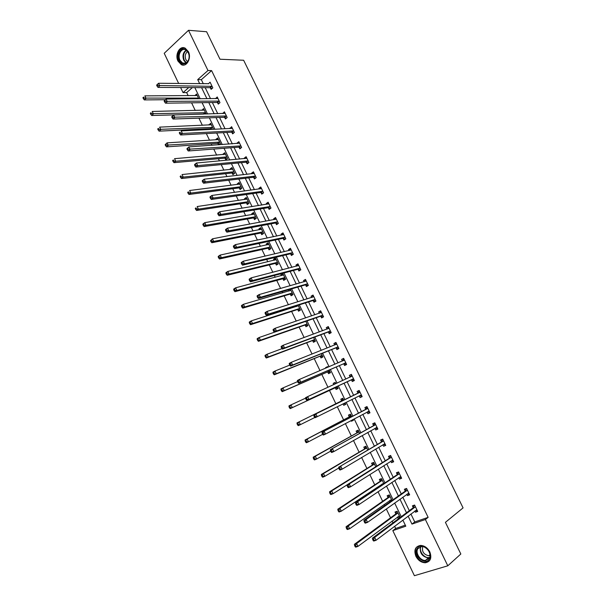 <?xml version="1.0" encoding="UTF-8"?>
<svg xmlns="http://www.w3.org/2000/svg" width="606" height="606" viewBox="0 0 606 606"><rect width="100%" height="100%" fill="white"/><g stroke="black" fill="none" stroke-linecap="round" stroke-linejoin="round"><path stroke-width="0.91" d="M188.36 51.593C191.807 58.078 186.595 67.546 181.285 64.63L178.02 61.153C174.589 54.714 179.777 45.155 185.178 48.162L188.36 51.593M429.828 551.907C432.01 558.103 430.495 561.724 425.268 562.769C421.284 562.603 418.155 560.436 415.883 556.263C413.686 550.013 415.254 546.392 420.602 545.423C424.503 545.642 427.578 547.801 429.828 551.907M178.679 83.492L164.218 53.305L188.511 30.3L206.608 31.732L219.993 59.229L243.642 60.259L463.067 507.889L445.418 522.334L460.833 553.998L447.796 565.807L414.406 575.7L392.817 530.629L405.8 526.197L402.861 520.084M394.62 526.288L395.665 528.47L392.817 530.629M192.36 87.59L186.678 92.604L188.155 95.68M191.579 102.815L195.238 110.451M198.935 118.162L202.351 125.29M204.124 128.98L204.495 129.752M206.328 133.578L209.494 140.191M211.236 143.819L211.948 145.296M213.751 149.061L216.668 155.151M218.387 158.727L219.433 160.916M221.205 164.612L223.879 170.18M225.561 173.695L226.955 176.604M228.697 180.232L231.113 185.277M232.772 188.731L234.514 192.367M236.226 195.927L238.385 200.442M240.014 203.836L242.105 208.199M243.786 211.699L245.688 215.675M247.286 219.001L249.733 224.106M251.376 227.538L253.028 230.977M254.588 234.242L257.391 240.09M259.004 243.453L260.391 246.339M261.928 249.543L265.087 256.141M266.67 259.436L267.791 261.777M269.299 264.913L272.821 272.268M274.374 275.495L275.222 277.275M276.7 280.351L280.593 288.471M282.108 291.63L282.691 292.849M284.138 295.864L288.395 304.75M289.88 307.84L290.191 308.492M291.607 311.439L296.243 321.104M299.106 327.089L304.121 337.542M306.644 342.807L312.037 354.048M314.211 358.593L319.991 370.637M321.816 374.447L327.975 387.302M329.452 390.378L335.891 403.808M337.292 406.74L343.594 419.875M345.367 423.571L351.328 436.009M353.48 440.486L359.1 452.22M361.63 457.485L366.91 468.499M369.819 474.566L374.75 484.861M376.228 487.936L376.493 488.489M378.046 491.724L382.628 501.291M384.151 504.465L384.712 505.631M386.31 508.964L390.544 517.797M392.112 521.069L392.968 522.849M186.678 92.604L183.042 92.604L180.611 87.522M395.665 528.47L405.308 525.167M400.149 517.494L397.157 511.267L395.014 512.032L395.824 513.736M399.877 517.698L398.036 518.342L397.453 517.115M391.976 500.503L389.287 494.905L387.158 495.7L387.976 497.39M389.552 500.67L390.105 501.821M383.848 483.588L381.454 478.611L379.348 479.429L380.159 481.119M381.689 484.308L381.954 484.853M375.75 466.756L373.652 462.393L371.569 463.242L372.372 464.916M367.698 450L365.888 446.243L363.82 447.122L364.623 448.796M359.775 436.934L361.062 436.206M359.676 433.328L358.161 430.169L356.116 431.078L356.911 432.737M351.056 420.556L351.389 421.238L353.427 420.314L353.033 419.511M351.7 416.723L350.465 414.171L348.442 415.102L349.23 416.761M343.049 403.884L343.731 405.308L345.753 404.361L345.041 402.892M343.753 400.202L342.807 398.24L340.799 399.202L341.587 400.846M335.323 387.81L336.11 389.453L338.11 388.476L337.11 386.393M335.815 383.704L335.186 382.386L333.194 383.371L333.8 384.628M327.74 372.031L328.528 373.667L330.512 372.66L329.232 370.008M327.907 367.244L327.596 366.6L325.619 367.607L325.861 368.122M320.195 356.32L320.975 357.949L322.937 356.919L321.392 353.707M312.681 340.678L313.461 342.299L315.4 341.239L313.59 337.474M305.197 325.111L305.977 326.717L307.901 325.634L305.825 321.316M297.751 309.605L298.523 311.211L300.432 310.105L298.091 305.235M295.97 305.909L296.281 306.553M290.335 294.168L291.1 295.766L292.993 294.637L290.395 289.229L288.259 289.85L288.835 291.054M282.949 278.805L283.714 280.396L285.593 279.237L282.752 273.329L280.881 274.503L281.426 275.624M275.601 263.504L276.366 265.087L278.222 263.905L275.389 258.027L273.541 259.224L274.041 260.262M268.284 248.271L269.041 249.854L270.882 248.642L268.064 242.786L266.231 244.006L266.693 244.968M260.997 233.105L261.754 234.681L263.572 233.446L260.769 227.621L258.959 228.863L259.383 229.742M253.74 218.008L254.49 219.577L256.3 218.311L253.505 212.517L251.71 213.782L252.096 214.585M246.521 202.972L247.271 204.533L249.058 203.252L246.278 197.473L244.498 198.768L244.847 199.488M239.325 188.004L240.074 189.557L241.847 188.254L239.075 182.497L237.31 183.815L237.62 184.459M232.166 173.104L232.909 174.649L234.666 173.316L231.909 167.589L230.159 168.93L230.431 169.498M225.038 158.264L225.773 159.802L227.515 158.446L224.773 152.75L223.038 154.106L223.273 154.598M218.94 144.804L220.395 143.645L217.668 137.963L215.948 139.35L216.153 139.766M217.94 143.493L218.584 144.834M212.774 129.343L213.304 128.904L210.593 123.253L209.055 124.995M210.873 128.775L211.176 129.419M206.146 114.011L203.548 108.595L201.987 110.292M198.829 98.786L196.526 94.006L194.95 95.65M410.921 514.002L414.754 521.933L428.139 517.357L211.6 70.614L201.344 79.666L203.313 83.757M205.199 87.665L210.517 98.687M212.373 102.535L217.751 113.678M219.577 117.466L225.023 128.745M226.818 132.464L232.318 143.872M234.083 147.531L239.65 159.06M241.385 162.658L247.013 174.323M248.718 177.861L254.414 189.655M256.088 193.125L261.845 205.055M263.489 208.456L269.306 220.523M270.92 223.856L276.806 236.06M278.381 239.332L284.335 251.664M285.88 254.868L291.903 267.344M293.418 270.481L299.5 283.093M300.985 286.161L307.136 298.917M308.583 301.917L314.802 314.809M316.218 317.733L322.506 330.77M323.884 333.633L330.247 346.806M331.596 349.594L338.019 362.918M339.33 365.638L345.829 379.106M347.109 381.75L353.662 395.339M354.934 397.975L361.502 411.588M362.827 414.322L369.38 427.912M370.751 430.745L377.296 444.304M378.712 447.243L385.242 460.78M386.704 463.817L393.226 477.331M394.741 480.467L401.255 493.958M402.816 497.193L409.315 510.661M414.89 511.017L415.481 512.229L417.701 511.449L414.602 505.048L412.391 505.836L413.224 507.555M406.831 494.329L407.459 495.625L409.656 494.822L406.573 488.444L404.384 489.262L405.209 490.981M398.809 477.725L399.468 479.104L401.649 478.27L398.581 471.922L396.407 472.771L397.233 474.475M390.817 461.196L391.521 462.658L393.68 461.787L390.62 455.47L388.476 456.348L389.294 458.053M382.871 444.751L383.606 446.281L385.749 445.387L382.704 439.1L380.576 440.009L381.394 441.698M374.955 428.374L375.735 429.987L377.849 429.063L374.819 422.799L372.713 423.738L373.523 425.42M367.077 412.08L367.887 413.762L369.986 412.807L366.978 406.581L364.888 407.543L365.698 409.217M359.275 395.938L360.085 397.612L362.161 396.635L359.161 390.431L357.093 391.415L357.904 393.089M351.51 379.871L352.313 381.53L354.374 380.53L351.389 374.349L349.336 375.372L350.139 377.03M343.784 363.873L344.579 365.532L346.624 364.494L343.647 358.351L341.617 359.396L342.413 361.04L343.95 358.979M336.088 347.95L336.883 349.594L338.905 348.533L335.944 342.413L333.929 343.488L334.679 345.041M328.422 332.096L329.217 333.739L331.217 332.649L328.27 326.558L326.278 327.657L326.99 329.119M320.794 316.309L321.589 317.945L323.566 316.832L320.635 310.772L318.658 311.893L319.324 313.272M313.204 300.599L313.991 302.227L315.953 301.091L313.037 295.054L311.075 296.205L311.696 297.493M305.644 284.964L306.424 286.577L308.371 285.411L305.469 279.404L303.53 280.578L304.106 281.782M298.122 269.39L298.894 271.003L300.826 269.806L297.932 263.83L296.008 265.027L296.554 266.148M290.63 253.891L291.403 255.497L293.312 254.278L290.433 248.316L288.532 249.551L289.024 250.573M283.169 238.453L283.941 240.052L285.835 238.809L282.964 232.878L281.078 234.136L281.532 235.075M275.745 223.091L276.51 224.682L278.389 223.409L275.533 217.509L273.662 218.789L274.079 219.652M268.352 207.797L269.117 209.381L270.973 208.085L268.132 202.207L266.284 203.51L266.655 204.29M260.989 192.564L261.754 194.147L263.595 192.822L260.762 186.974L258.929 188.299L259.262 188.996M253.664 177.406L254.422 178.975L256.247 177.634L253.429 171.809L251.611 173.157L251.907 173.77M246.369 162.31L247.127 163.87L248.93 162.506L246.127 156.704L244.324 158.083L244.582 158.613M239.105 147.281L239.855 148.841L241.642 147.447L238.855 141.668L237.067 143.069L237.287 143.524M231.871 132.32L232.621 133.865L234.393 132.449L231.613 126.699L230.022 128.495M224.674 117.42L225.417 118.965L227.174 117.526L224.402 111.799L222.796 113.534M217.501 102.588L218.243 104.126L219.986 102.656L217.228 96.96L215.6 98.642M210.365 87.817L211.108 89.347L212.827 87.862L210.085 82.189L208.434 83.817M188.511 30.3L207.979 70.508L197.715 79.606L199.692 83.719M211.6 70.614L207.979 70.508M428.139 517.357L425.382 519.516L447.796 565.807M408.118 516.123L411.959 524.092L425.382 519.516M201.586 87.643L206.926 98.717M208.79 102.581L214.183 113.784M216.016 117.587L221.478 128.911M223.281 132.653L228.803 144.114M230.575 147.788L236.166 159.386M237.908 162.999L243.559 174.717M245.271 178.27L250.982 190.125M252.664 193.609L258.444 205.593M260.088 209.017L265.936 221.137M267.549 224.493L273.457 236.757M275.041 240.044L281.017 252.437M282.57 255.656L288.615 268.193M290.13 271.344L296.243 284.025M297.728 287.108L303.909 299.917M305.356 302.932L311.605 315.893M313.022 318.839L319.339 331.936M320.725 334.815L327.104 348.056M328.46 350.859L334.913 364.251M336.232 366.978L342.754 380.515M344.034 383.174L350.616 396.832M351.897 399.483L358.487 413.163M359.812 415.913L366.403 429.571M367.774 432.426L374.341 446.054M375.765 449.008L382.325 462.62M383.795 465.666L390.347 479.255M391.862 482.406L398.4 495.966M399.968 499.223L406.497 512.759M188.731 87.567L183.042 92.604M401.225 516.691L394.65 503.018M393.067 499.73L386.484 486.035M384.954 482.853L378.349 469.135M376.871 466.052L370.258 452.311M368.827 449.334L362.206 435.562M360.82 432.684L354.192 418.897M352.851 416.117L346.208 402.308M344.92 399.634L338.292 385.848M336.997 383.159L330.421 369.493M329.096 366.736L322.597 353.222M321.233 350.389L314.802 337.019M313.408 334.118L307.045 320.9M305.621 317.923L299.326 304.848M297.864 301.803L291.645 288.865M290.145 285.752L283.994 272.965M282.464 269.784L276.374 257.133M274.813 253.884L268.791 241.37M267.201 238.052L261.247 225.682M259.618 222.296L253.732 210.062M252.073 206.608L246.256 194.511M244.566 190.996L238.809 179.035M237.09 175.452L231.401 163.628M229.644 159.976L224.023 148.288M222.235 144.576L216.675 133.017M214.857 129.237L209.358 117.806M207.517 113.973L202.078 102.672M200.207 98.778L194.829 87.605M414.754 521.933L411.959 524.092M201.344 79.666L197.715 79.606M417.375 510.79L415.481 512.229M399.892 516.963L398.036 518.342M409.376 494.254L407.459 495.625M401.414 477.786L399.468 479.104M393.491 461.401L391.521 462.658M385.598 445.084L383.606 446.281M377.743 428.843L375.735 429.987M353.359 420.193L351.389 421.238M369.925 412.678L367.887 413.762M345.731 404.316L343.731 405.308M362.138 396.582L360.085 397.612M335.216 382.447L333.194 383.371M351.419 374.417L349.336 375.372M327.664 366.736L325.619 367.607M343.723 358.494L341.617 359.396M336.057 342.648L333.929 343.488M328.422 326.869L326.278 327.657M320.824 311.166L318.658 311.893M313.264 295.523L311.075 296.205M305.735 279.957L303.53 280.578M283.04 273.935L280.881 274.503M298.243 264.458L296.008 265.027M275.715 258.701L273.541 259.224M290.774 249.028L288.532 249.551M268.428 243.536L266.231 244.006M283.35 233.666L281.078 234.136M261.163 228.439L258.959 228.863M275.95 218.372L273.662 218.789M253.937 213.403L251.71 213.782M268.587 203.146L266.284 203.51M246.74 198.435L244.498 198.768M261.254 187.989L258.929 188.299M239.575 183.535L237.31 183.815M253.952 172.892L251.611 173.157M232.439 168.695L230.159 168.93M246.687 157.871L244.324 158.083M225.334 153.916L223.038 154.106M239.453 142.91L237.067 143.069M218.266 139.206L215.948 139.35M232.25 128.01L229.848 128.124M211.221 124.556L208.888 124.654M225.076 113.178L222.66 113.246M204.207 109.974L201.859 110.027M217.933 98.414L215.494 98.43M197.223 95.453L194.859 95.46M156.613 85.135L157.09 86.15L157.787 85.507L157.302 84.499L156.613 85.135L158.53 83.272L208.366 83.681M415.557 510.517L417.178 510.381M415.208 507.131L412.997 507.911L372.395 538.181L374.682 537.401L415.436 506.775M373.569 539.128L374.682 537.401L376.053 540.279L373.758 541.052L373.198 540.59L374.122 540.279L373.569 539.128L372.652 539.438L373.198 540.59M416.86 509.722L376.053 540.279L374.122 540.279M412.997 507.911L414.193 505.215M372.395 538.181L372.652 539.438M396.907 511.358L395.597 514.093L354.396 544.317L356.616 543.559L357.957 546.392L399.369 515.88M399.687 516.532L398.089 516.645M397.975 512.971L356.616 543.559L355.502 545.264L354.616 545.559L355.146 546.695L356.04 546.392L355.502 545.264M356.04 546.392L357.957 546.392L355.73 547.142L355.146 546.695M354.616 545.559L354.396 544.317M417.231 548.4C421.337 541.332 434.123 552.551 429.313 559.088C425.079 566.065 412.527 554.869 417.231 548.4M429.139 558.459C432.176 554.445 427.018 546.173 421.738 546.551L417.951 548.566C414.943 552.627 420.163 560.891 425.473 560.429L429.139 558.459M416.337 547.612C412.618 552.657 419.102 562.906 425.692 562.33L429.457 560.8M430.01 555.535L428.768 555.778C423.632 554.52 421.647 551.475 422.799 546.635M188.246 52.267L189.034 54.76C189.458 57.759 188.86 60.259 187.239 62.267C184.262 64.918 181.611 64.342 179.3 60.539C175.202 52.714 184.519 43.965 188.246 52.267M179.997 60.252L182.603 63.032C184.338 63.766 185.921 63.372 187.352 61.842C188.845 59.986 189.398 57.676 189.004 54.896L188.284 52.601L185.724 49.843C181.406 47.45 177.247 55.093 179.997 60.252M187.542 61.615L185.868 59.646C184.633 56.138 185.231 53.442 187.678 51.563M184.072 47.768C178.353 49.116 176.543 53.578 178.649 61.145L181.891 64.6L183.853 65.054M407.391 493.935L409.171 493.829M406.543 488.459L406.209 488.694L406.618 488.542M407.179 490.512L404.982 491.33L363.895 520.312L366.16 519.501L407.399 490.163M365.047 521.205L366.16 519.501L367.524 522.364L365.251 523.175L364.683 522.675L365.592 522.349L365.047 521.205L364.138 521.524L364.683 522.675M408.823 493.102L367.524 522.364L365.592 522.349M404.982 491.33L406.209 488.694M363.895 520.312L364.138 521.524M399.256 477.422L401.202 477.346M398.619 471.998L398.248 472.241L398.657 472.082M399.18 473.968L397.006 474.816L355.442 502.533L357.684 501.685L399.407 473.634M356.563 503.366L357.684 501.685L359.04 504.533L356.79 505.381L356.207 504.843L357.101 504.51L356.563 503.366L355.661 503.707L356.207 504.843M400.816 476.558L359.04 504.533L357.101 504.51M397.006 474.816L398.248 472.241M355.442 502.533L355.661 503.707M389.294 494.92L387.742 497.731L346.079 526.72L348.276 525.932L349.609 528.75L391.491 499.495M391.84 500.208L390.09 500.298M390.097 496.602L348.276 525.932L347.155 527.606L346.276 527.924L346.806 529.053L347.692 528.735L347.155 527.606M347.692 528.735L349.609 528.75L347.405 529.53L346.806 529.053M346.276 527.924L346.079 526.72M381.5 478.71L379.917 481.452L337.8 509.207L339.974 508.381L341.299 511.191L383.651 483.179M382.113 484.02L383.136 484.065M382.265 480.3L339.974 508.381L338.852 510.047L337.981 510.373L338.512 511.494L339.383 511.169L338.852 510.047M339.383 511.169L341.299 511.191L339.125 512.009L338.512 511.494M337.981 510.373L337.8 509.207M391.158 460.984L393.271 460.946M390.703 455.636L390.332 455.871L390.734 455.704M391.211 457.507L389.06 458.378L347.026 484.845L349.245 483.959L391.446 457.174M348.117 485.618L349.245 483.959L350.594 486.792L348.367 487.671L347.768 487.11L348.662 486.754L348.117 485.618L347.23 485.974L347.768 487.11M392.855 460.083L350.594 486.792L348.662 486.754M389.06 458.378L390.332 455.871M347.026 484.845L347.23 485.974M383.09 444.615L385.371 444.615M382.825 439.35L382.454 439.57L382.848 439.403M383.287 441.115L338.648 467.234L383.522 440.797M339.716 467.961L340.852 466.317L342.193 469.142L339.989 470.051L339.375 469.453L340.254 469.089L339.716 467.961L338.837 468.324L339.375 469.453M384.924 443.69L342.193 469.142L340.254 469.089M381.159 442.016L382.454 439.57M338.648 467.234L338.837 468.324M375.053 428.313L377.515 428.366M374.985 423.132L374.606 423.344L375 423.17M375.394 424.798L330.315 449.72L375.637 424.488M373.288 425.73L375.584 424.601L373.47 425.533L374.606 423.344M331.361 450.387L332.497 448.766L333.83 451.576L331.649 452.515L331.02 451.894L331.891 451.515L331.361 450.387L330.49 450.766L331.02 451.894M377.03 427.374L333.83 451.576L331.891 451.515M330.315 449.72L330.49 450.766M373.735 462.567L372.129 465.241L329.558 491.777L331.709 490.921L333.035 493.716L347.033 484.898M374.463 464.075L331.709 490.921L329.725 492.905L330.255 494.026L331.118 493.685L330.588 492.564M331.118 493.685L333.035 493.716L330.876 494.564L330.255 494.026M329.725 492.905L329.558 491.777M366.016 446.501L364.38 449.107L321.362 474.437L323.49 473.544L324.808 476.324L338.784 468.014M366.691 447.917L323.49 473.544L321.506 475.521L322.036 476.634L322.884 476.278L322.362 475.172M322.884 476.278L324.808 476.324L322.672 477.21L322.036 476.634M321.506 475.521L321.362 474.437M358.025 430.677L356.669 433.048L313.204 457.174L315.309 456.257L316.62 459.022L330.664 451.144M358.964 431.836L315.309 456.257L313.332 458.227L313.855 459.333L314.703 458.962L314.181 457.856M356.836 432.881L358.888 431.98L356.851 432.851M314.703 458.962L316.62 459.022L314.506 459.931L313.855 459.333M313.332 458.227L313.204 457.174M350.669 414.587L348.98 417.057L305.083 439.994L307.174 439.047L308.477 441.797L322.657 434.313M353.124 419.7L352.48 419.799M351.268 415.83L307.174 439.047L305.197 441.009L305.719 442.115L306.553 441.729L306.03 440.63M306.553 441.729L308.477 441.797L306.378 442.744L305.719 442.115M305.197 441.009L305.083 439.994M342.738 398.884L341.337 401.142L297.001 422.905L299.069 421.92L300.364 424.662L314.862 417.466M345.488 403.816L343.375 403.717M343.602 399.892L299.069 421.92L297.099 423.874L297.614 424.973L298.447 424.579L297.925 423.488M343.541 399.998L341.526 400.952L343.541 399.998M298.447 424.579L300.364 424.662L298.296 425.639L297.614 424.973M297.099 423.874L297.001 422.905M335.451 382.939L334.376 384.363M305.621 398.15L291.009 404.876L292.297 407.603L290.244 408.611L334.944 387.825L337.58 388.143M290.372 407.512L289.857 406.421L289.039 406.831L289.554 407.921L292.297 407.603L337.322 386.833M289.039 406.831L288.964 405.891L291.009 404.876L289.857 406.421M290.244 408.611L289.554 407.921M297.607 381.628L282.979 387.916L284.267 390.628L282.237 391.665L327.354 372.039L330.012 372.402M282.343 390.529L281.828 389.438L281.017 389.863L281.532 390.946L284.267 390.628L329.725 371.024M281.017 389.863L280.957 388.961L282.979 387.916L281.828 389.438M282.237 391.665L281.532 390.946M289.751 365.115L274.995 371.031L276.275 373.735L274.268 374.803L319.801 356.32L322.475 356.737M274.351 373.622L273.836 372.538L273.033 372.97L273.548 374.053L276.275 373.735L322.157 355.283M273.033 372.97L272.988 372.107L274.995 371.031L273.836 372.538M274.268 374.803L273.548 374.053M282.063 348.639L267.049 354.23L268.322 356.919L266.329 358.017L312.287 340.67L314.976 341.133M266.398 356.798L265.89 355.722L265.095 356.161L265.602 357.237L268.322 356.919L314.62 339.618M265.095 356.161L265.064 355.336L267.049 354.23L265.89 355.722M266.329 358.017L265.602 357.237M305.742 321.347L259.141 337.512L260.406 340.186L258.436 341.314L304.803 325.096L307.507 325.596M258.482 340.049L257.974 338.981L257.186 339.436L257.694 340.504L260.406 340.186L307.121 324.021M257.186 339.436L257.171 338.64L259.141 337.512L257.974 338.981M258.436 341.314L257.694 340.504M298.341 305.75L251.263 320.869L252.528 323.528L250.573 324.687L297.349 309.583L300.068 310.136M297.523 305.416L296.788 306.394M250.596 323.384L250.096 322.324L249.316 322.786L249.823 323.854L252.528 323.528L299.659 308.492M249.316 322.786L249.316 322.028L251.263 320.869L250.096 322.324M250.573 324.687L249.823 323.854M290.592 289.638L289.479 290.872M290.91 290.304L243.43 304.303L244.68 306.954L242.756 308.143L289.933 294.145L292.668 294.736M242.756 306.803L242.256 305.742L241.483 306.219L241.983 307.28L242.756 306.803L244.68 306.954L292.221 293.031M241.483 306.219L241.506 305.5L243.43 304.303L242.256 305.742M242.756 308.143L241.983 307.28M283.229 274.329L282.199 275.419M285.585 279.23L282.828 278.775L284.82 277.646M283.517 274.927L235.628 287.82L236.878 290.456L234.969 291.675L282.828 278.775M234.954 290.289L234.454 289.236L233.689 289.729L234.189 290.782L234.954 290.289L236.878 290.456L284.699 277.609M233.689 289.729L233.727 289.039L235.628 287.82L234.454 289.236M234.969 291.675L234.189 290.782M275.904 259.088L274.95 260.05M276.154 259.61L227.871 271.412L229.113 274.033L227.22 275.283L275.192 263.459L277.881 264.125M227.182 273.859L226.689 272.814L225.932 273.314L226.424 274.359L227.182 273.859L229.113 274.033L277.457 262.322M225.932 273.314L225.977 272.662L227.871 271.412L226.689 272.814M227.22 275.283L226.424 274.359M268.602 243.907L267.738 244.741M268.822 244.369L220.145 255.081L221.379 257.686L219.508 258.967L267.875 248.225L270.488 248.899M219.455 257.505L218.955 256.459L218.213 256.974L218.705 258.02L219.455 257.505L221.379 257.686L270.117 247.059M218.213 256.974L218.274 256.361L220.145 255.081L218.955 256.459M219.508 258.967L218.705 258.02M261.337 228.795L260.565 229.515M261.527 229.189L212.456 238.825L213.683 241.423L211.827 242.726L260.588 233.052L263.133 233.742M211.759 241.233L211.267 240.188L210.524 240.711L211.017 241.756L211.759 241.233L213.683 241.423L262.815 231.871M210.524 240.711L212.456 238.825L211.267 240.188M211.827 242.726L211.017 241.756M254.103 213.751L253.422 214.357M254.262 214.077L204.798 222.644L206.025 225.227L204.192 226.561L253.331 217.948L255.815 218.652M204.093 225.031L203.608 223.993L202.874 224.531L203.366 225.561L204.093 225.031L206.025 225.227L255.543 216.751M202.874 224.531L202.972 223.978L204.798 222.644L203.608 223.993M204.192 226.561L203.366 225.561M246.9 198.768L246.316 199.276M247.028 199.033L197.177 206.54L198.397 209.115L196.586 210.471L246.104 202.904L248.528 203.631M196.473 208.903L195.988 207.873L195.261 208.419L195.746 209.449L196.473 208.903L198.397 209.115L248.308 201.692M195.261 208.419L195.988 207.873M196.586 210.471L195.746 209.449M239.726 183.853L239.241 184.254M239.825 184.05L189.595 190.511L190.814 193.072L189.019 194.458L238.908 187.928L241.279 188.663M188.883 192.852L188.398 191.829L187.678 192.382L188.163 193.412L188.883 192.852L190.814 193.072L241.097 186.701M187.678 192.382L188.398 191.829M189.019 194.458L188.163 193.412M367.054 412.08L369.683 412.186M367.175 406.997L366.797 407.194L367.183 407.012M367.547 408.558L322.028 432.283L367.789 408.262M365.448 409.52L367.721 408.383L365.638 409.323L366.797 407.194M323.043 432.904L324.187 431.298L325.513 434.093L323.354 435.07L322.71 434.411L323.574 434.025L323.043 432.904L322.18 433.298L322.71 434.411M369.175 411.126L325.513 434.093L323.574 434.025M322.028 432.283L322.18 433.298M361.358 394.96L359.161 395.923L361.896 396.074M359.403 390.923L359.017 391.112L359.403 390.931M359.722 392.393L313.779 414.936L359.972 392.097M357.654 393.377L359.911 392.211L357.843 393.196L359.017 391.112M314.764 415.504L315.908 413.921L317.233 416.701L315.097 417.708L314.438 417.019L315.294 416.617L314.764 415.504L313.908 415.905L314.438 417.019M361.237 394.938L317.233 416.701L315.294 416.617M313.779 414.936L313.908 415.905M353.752 380.227L351.132 379.879L306.878 400.43L308.992 399.392L307.681 396.619L352.192 376.015M350.063 377.159L351.662 374.917M353.571 378.856L308.992 399.392L307.053 399.293L306.522 398.187L305.682 398.604L306.204 399.71L307.053 399.293M305.682 398.604L305.568 397.672L307.681 396.619L306.522 398.187M306.204 399.71L306.878 400.43M346.435 364.1L346.041 364.274L346.42 364.077M297.493 381.386L298.016 382.484L298.856 382.06L298.326 380.954L297.493 381.386L297.394 380.485L299.485 379.409L344.45 360.002M298.326 380.954L299.485 379.409L300.796 382.166L298.697 383.234L343.397 363.88L346.041 364.274M345.821 362.835L300.796 382.166L298.856 382.06M298.016 382.484L298.697 383.234M338.754 348.23L338.36 348.389L338.739 348.192M334.823 344.988L336.277 343.11M289.342 364.251L289.865 365.342L290.691 364.903L290.168 363.805L289.342 364.251L289.259 363.388L291.334 362.282L336.739 344.064M290.168 363.805L291.334 362.282L292.637 365.017L290.562 366.122L335.694 347.942L338.36 348.389M338.103 346.882L292.637 365.017L290.691 364.903M289.865 365.342L290.562 366.122M331.111 332.429L330.709 332.573L331.088 332.368M327.255 329.028L328.641 327.316M281.229 347.2L281.752 348.283L282.57 347.829L282.055 346.738L281.229 347.2L281.169 346.374L283.222 345.231L329.066 328.202M282.055 346.738L283.222 345.231L284.517 347.958L282.464 349.094L328.035 332.08L330.709 332.573M330.421 331.005L284.517 347.958L282.57 347.829M281.752 348.283L282.464 349.094M323.506 316.696L323.096 316.832L323.468 316.627M319.726 313.135L321.036 311.59M273.162 330.225L273.677 331.308L274.488 330.846L273.973 329.755L273.162 330.225L273.117 329.437L275.147 328.27L321.43 312.401M273.973 329.755L275.147 328.27L276.434 330.982L274.404 332.149L320.4 316.294L323.096 316.832M322.778 315.196L276.434 330.982L274.488 330.846M273.677 331.308L274.404 332.149M315.931 301.03L315.521 301.159L315.885 300.947M312.234 297.326L313.461 295.94M265.133 313.34L265.648 314.416L266.451 313.938L265.936 312.855L265.133 313.34L265.102 312.59L267.11 311.386L313.825 296.675M265.936 312.855L267.11 311.386L268.39 314.09L266.382 315.287L312.81 300.576L315.521 301.159M315.165 299.455L268.39 314.09L266.451 313.938M265.648 314.416L266.382 315.287M304.773 281.593L305.924 280.351M257.141 296.531L257.648 297.607L258.444 297.114L257.936 296.039L257.141 296.531L257.126 295.819L259.11 294.584L306.25 281.025M257.936 296.039L259.11 294.584L260.391 297.273L258.398 298.5L305.242 284.926L307.977 285.555M307.59 283.79L260.391 297.273L258.444 297.114M257.648 297.607L258.398 298.5M297.357 265.936L298.425 264.837M249.18 279.798L249.695 280.873L250.483 280.366L249.967 279.298L249.18 279.798L249.187 279.124L251.149 277.866L298.713 265.443M249.967 279.298L251.149 277.866L252.422 280.54L250.452 281.79L297.72 269.352L300.462 270.026M300.046 268.193L252.422 280.54L250.483 280.366M249.695 280.873L250.452 281.79M289.971 250.354L290.948 249.392M241.264 263.155L241.771 264.216L242.551 263.701L242.044 262.633L241.264 263.155L241.286 262.512L243.233 261.224L291.213 249.922M242.044 262.633L243.233 261.224L244.498 263.883L242.551 265.17L290.221 253.838L292.903 254.535M292.539 252.664L244.498 263.883L242.551 263.701M241.771 264.216L242.551 265.17M282.623 234.855L283.517 234.014M233.386 246.581L233.893 247.642L234.658 247.119L234.158 246.059L233.386 246.581L233.424 245.975L235.348 244.657L283.737 234.477M234.158 246.059L235.348 244.657L236.613 247.309L234.681 248.619L282.76 238.4L285.365 239.112M285.062 237.211L236.613 247.309L234.658 247.119M233.893 247.642L234.681 248.619M275.313 219.425L276.109 218.705M225.546 230.091L226.046 231.151L226.811 230.613L226.311 229.553L225.546 230.091L225.599 229.522L227.5 228.174L276.306 219.099M226.311 229.553L227.5 228.174L228.757 230.81L226.849 232.159L275.336 223.031L277.874 223.758M277.616 221.819L228.757 230.81L226.811 230.613M226.046 231.151L226.849 232.159M268.034 204.07L268.738 203.457M217.743 213.683L218.236 214.729L218.993 214.183L218.493 213.13L217.743 213.683L217.804 213.145L219.69 211.767L268.897 203.79M218.493 213.13L219.69 211.767L220.94 214.395L219.054 215.766L267.935 207.722L270.42 208.472M270.208 206.495L220.94 214.395L218.993 214.183M218.236 214.729L219.054 215.766M260.792 188.784L261.398 188.284M209.971 197.351L210.471 198.389L211.214 197.829L210.721 196.783L209.971 197.351L210.055 196.844L211.926 195.443L261.527 188.549M210.721 196.783L211.926 195.443L213.168 198.056L211.297 199.457L260.572 192.488L262.996 193.253M262.83 191.246L213.168 198.056L211.214 197.829M210.471 198.389L211.297 199.457M253.588 173.581L254.088 173.172M202.245 181.088L202.737 182.133L203.48 181.558L202.98 180.52L202.245 181.088L202.336 180.626L204.184 179.187L254.187 173.377M202.98 180.52L204.184 179.187L205.426 181.792L203.571 183.217L253.247 177.323L255.618 178.096M255.482 176.058L205.426 181.792L203.48 181.558M202.737 182.133L203.571 183.217M246.415 158.446L246.816 158.128M194.549 164.908L195.041 165.946L195.768 165.362L195.276 164.324L194.549 164.908L194.662 164.476L196.488 163.014L246.877 158.264M195.276 164.324L196.488 163.014L197.723 165.605L195.889 167.059L245.945 162.219L248.271 163.006M248.172 160.938L197.723 165.605L195.768 165.362M195.041 165.946L195.889 167.059M186.89 148.803L187.375 149.833L188.102 149.243L187.61 148.212L186.89 148.803L188.83 146.917L239.567 143.152M187.61 148.212L188.83 146.917L190.049 149.493L188.239 150.977L238.681 147.182L240.953 147.985M240.893 145.887L188.102 149.243M187.375 149.833L188.239 150.977M232.212 128.358L181.202 130.896L182.421 133.456L180.626 134.971L231.447 132.214L233.681 133.025M233.643 130.896L182.421 133.456L180.467 133.199L179.982 132.169L179.262 132.775L179.755 133.805L180.467 133.199M179.262 132.775L179.982 132.169M179.755 133.805L180.626 134.971M171.68 116.822L172.165 117.844L172.877 117.223L172.384 116.208L171.68 116.822L173.611 114.943L225.152 113.345M172.384 116.208L173.611 114.943L174.823 117.496L173.051 119.034L224.243 117.306L226.432 118.132M226.424 115.981L172.877 117.223M172.165 117.844L173.051 119.034M232.59 168.998L232.196 169.316M232.651 169.135L182.05 174.558L183.254 177.111L181.482 178.52L231.742 173.021L234.067 173.77M181.33 176.876L180.846 175.854L180.133 176.422L180.618 177.444L181.33 176.876L183.254 177.111L233.916 171.771M180.133 176.422L180.846 175.854M181.482 178.52L180.618 177.444M225.477 154.212L174.536 158.674L175.74 161.211L226.773 156.909M173.808 160.976L173.331 159.961L172.627 160.537L173.111 161.552L173.808 160.976L175.74 161.211L173.983 162.658L224.614 158.174L226.886 158.939M172.627 160.537L173.331 159.961M173.983 162.658L173.111 161.552M165.15 144.72L165.635 145.735L166.324 145.145L165.847 144.137L165.15 144.72L167.059 142.864L218.251 139.607M165.847 144.137L167.059 142.864L168.256 145.395L166.514 146.864L217.509 143.387L219.743 144.167M166.324 145.145L219.66 142.107M166.514 146.864L165.635 145.735M211.32 124.775L159.613 127.131L160.81 129.646L159.083 131.146L210.441 128.669L212.38 129.358M158.878 129.389L158.401 128.381L157.711 128.98L158.189 129.987L158.878 129.389L212.577 127.374M157.711 128.98L158.401 128.381M159.083 131.146L158.189 129.987M164.128 100.944L164.612 101.959L165.309 101.331L164.832 100.316L164.128 100.944L166.052 99.073L217.971 98.498M164.832 100.316L166.052 99.073L167.264 101.611L165.506 103.179L217.077 102.467L219.22 103.3M219.243 101.119L165.309 101.331M164.612 101.959L165.506 103.179M204.275 110.11L152.204 111.466L153.394 113.973L151.689 115.496L203.714 114.079M151.462 113.708L150.992 112.708L150.311 113.314L150.78 114.314L151.462 113.708L205.517 112.708M150.311 113.314L150.992 112.708M151.689 115.496L150.78 114.314M157.302 84.499L158.53 83.272L159.734 85.802L157.999 87.393L209.934 87.696L212.047 88.537M212.085 86.332L157.787 85.507M157.09 86.15L157.999 87.393M197.253 95.513L144.834 95.877L146.008 98.369L144.326 99.914L165.332 99.717M144.084 98.096L143.607 97.096L142.933 97.717L143.41 98.717L144.084 98.096L198.495 98.096M142.933 97.717L143.607 97.096M144.326 99.914L143.41 98.717M415.383 506.896L413.171 507.684M395.771 513.858L397.922 513.093M395.597 514.093L397.748 513.327M429.502 557.808L428.313 557.997C422.026 556.566 419.435 552.808 420.526 546.718M420.996 546.612C418.405 551.172 424.768 559.08 429.684 557.353M185.997 62.941L183.815 60.403C182.239 55.896 183.02 52.464 186.163 50.093M186.534 50.351C183.527 52.661 182.792 55.979 184.315 60.297L186.368 62.721M407.346 490.284L405.156 491.102M399.354 473.748L397.18 474.596M387.916 497.511L390.044 496.715M387.742 497.731L389.87 496.943M380.098 481.232L382.204 480.414M379.917 481.452L382.03 480.634M392.741 460.075L392.309 460.249M391.393 457.295L389.241 458.166M384.81 443.683L384.265 443.91M383.469 440.91L381.341 441.812M376.917 427.359L376.159 427.692M372.319 465.037L374.402 464.188M372.129 465.241L374.22 464.401M364.57 448.902L366.638 448.031M364.38 449.107L366.448 448.235M356.669 433.048L358.714 432.146M349.177 416.867L351.207 415.936M348.98 417.057L351.018 416.125M341.337 401.142L343.352 400.18M334.944 387.825L336.936 386.848M335.209 387.795L337.201 386.81M327.354 372.039L329.338 371.031M327.626 372.008L329.603 371.001M319.801 356.32L321.763 355.29M320.074 356.298L322.036 355.267M312.287 340.67L314.234 339.61M312.56 340.655L314.499 339.595M305.356 321.574L305.735 321.362M304.803 325.096L306.727 324.005M305.076 325.081L307 323.998M297.349 309.583L299.258 308.469M297.629 309.575L299.538 308.469M289.933 294.145L291.827 293.001M290.213 294.137L292.1 293.001M282.547 278.768L284.419 277.609M275.192 263.459L277.048 262.277M275.48 263.474L277.328 262.284M267.875 248.225L269.708 247.013M268.155 248.24L269.996 247.028M260.588 233.052L262.406 231.81M260.868 233.068L262.693 231.833M253.331 217.948L255.134 216.683M253.619 217.971L255.421 216.706M246.104 202.904L247.892 201.616M246.392 202.934L248.18 201.646M238.908 187.928L240.68 186.618M239.196 187.966L240.968 186.656M369.062 411.11L367.797 411.686M353.45 378.841L351.397 379.848M353.184 378.871L351.132 379.879M352.131 376.121L350.079 377.129M345.7 362.812L343.663 363.85M345.435 362.842L343.397 363.88M344.39 360.108L343.322 360.653M337.981 346.859L335.966 347.927M337.716 346.882L335.694 347.942M336.678 344.163L336.019 344.511M330.3 330.974L328.3 332.073M330.035 330.99L328.035 332.08M329.005 328.293L328.528 328.558M322.657 315.165L320.672 316.287M322.384 315.173L320.4 316.294M315.044 299.425L313.082 300.576M314.772 299.432L312.81 300.576M307.469 283.76L305.522 284.926M307.189 283.76L305.242 284.926M299.925 268.163L297.993 269.359M299.644 268.155L297.72 269.352M292.41 252.634L290.501 253.853M292.13 252.619L290.221 253.838M284.934 237.173L283.04 238.416M284.653 237.151L282.76 238.4M277.487 221.781L275.616 223.053M277.207 221.758L275.336 223.031M270.079 206.457L268.223 207.752M269.791 206.426L267.935 207.722M262.701 191.201L260.86 192.526M262.413 191.163L260.572 192.488M255.353 176.013L253.535 177.361M255.065 175.975L253.247 177.323M248.043 160.893L246.241 162.264M247.748 160.848L245.945 162.219M240.764 145.834L238.976 147.235M240.468 145.788L238.681 147.182M233.515 130.851L231.742 132.267M233.219 130.79L231.447 132.214M226.296 115.928L224.546 117.367M226 115.867L224.243 117.306M231.742 173.021L233.499 171.687M232.037 173.058L233.787 171.725M224.614 158.174L226.349 156.818M224.909 158.219L226.644 156.863M217.509 143.387L219.236 142.009M217.812 143.44L219.531 142.062M210.441 128.669L212.145 127.268M210.736 128.73L212.441 127.328M219.107 101.066L217.372 102.535M218.811 100.997L217.077 102.467M203.404 114.019L205.086 112.595M203.699 114.079L205.389 112.655M211.956 86.272L210.237 87.764M211.653 86.203L209.934 87.696M197.109 98.801L198.064 97.975M197.488 98.801L198.367 98.043M425.268 562.769L425.776 562.33M415.322 507.01L413.11 507.798M395.71 513.971L397.862 513.206M429.518 557.762L428.313 557.997L425.473 560.429M428.768 555.778L429.98 554.732M187.352 61.842L187.239 62.267M185.565 63.138L182.603 63.032M407.3 490.383L405.111 491.193M399.309 473.831L397.142 474.672M387.87 497.602L389.991 496.814M380.053 481.315L382.166 480.49M391.362 457.356L389.203 458.227M383.446 440.956L381.31 441.857M372.281 465.097L374.372 464.249M364.539 448.948L366.607 448.076M349.162 416.883L351.192 415.951"/></g></svg>
